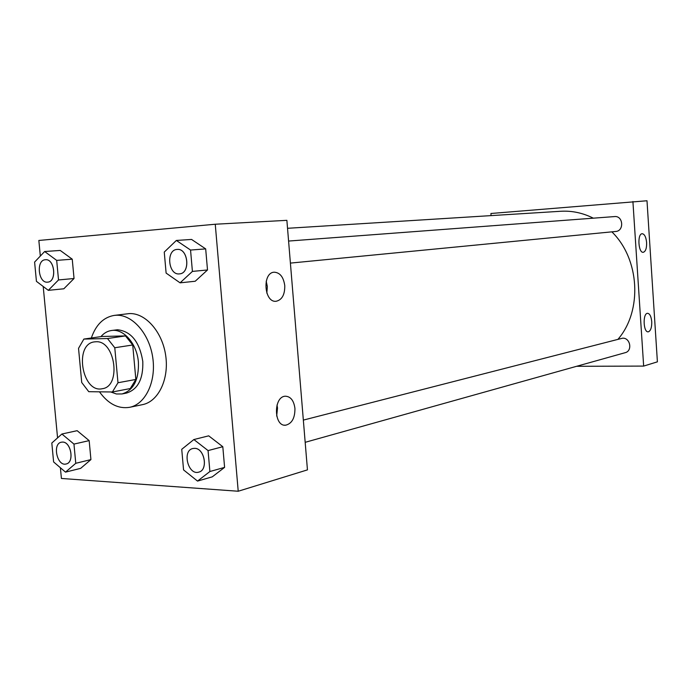 <?xml version="1.0" encoding="UTF-8"?>
<svg xmlns="http://www.w3.org/2000/svg" width="692" height="692" viewBox="0 0 692 692"><rect width="100%" height="100%" fill="white"/><g stroke="black" fill="none" stroke-linecap="round" stroke-linejoin="round"><path stroke-width="1.04" d="M95.851 341.762C115.261 340.049 121.636 386.456 102.329 388.714C82.011 393.54 73.715 343.915 94.501 341.874L95.851 341.762M78.533 348.344L81.725 382.512L88.758 391.689L112.398 391.983L117.986 382.745L114.777 347.747L107.494 338.535L83.862 339.071L78.533 348.344M117.986 382.745L135.848 379.45L132.726 344.979L114.777 347.747M107.494 338.535L125.477 335.914L101.923 336.476L83.862 339.071M125.477 335.914L132.726 344.979M135.848 379.45L130.26 388.558L112.398 391.983M110.763 391.966L116.386 393.982L122.017 393.956C133.513 390.34 138.971 379.761 138.409 362.201C137.059 343.915 123.565 328.328 111.412 330.517C107.39 331.122 103.895 333.155 100.92 336.623M111.412 330.517L117.502 329.755C131.151 331.295 139.585 341.865 142.794 361.449C143.356 378.948 137.89 389.492 126.402 393.099L122.017 393.956M91.344 337.999C95.885 324.782 103.515 317.256 114.241 315.405L116.17 315.241C132.406 314.41 149.377 333.708 152.759 357.669C156.331 381.612 145.476 404.249 129.603 407.32C118.263 409.093 108.22 403.92 99.466 391.819M114.241 315.405L129.274 313.58C145.458 312.732 162.352 331.805 165.691 355.498C169.229 379.164 158.381 401.568 142.543 404.638L129.603 407.32M60.394 467.757L61.415 478.457L238.221 491.242L215.255 224.234L38.847 240.461L40.326 256.057M43.207 286.479L57.566 437.88M180.084 282.838L195.213 281.246L207.505 269.966L205.68 248.886L191.563 239.441L176.356 240.453L164.255 252.078L166.115 273.089L180.084 282.838L192.411 271.411L190.551 250.046L176.356 240.453M197.531 481.087L212.28 476.84L224.597 467.377L222.807 446.712L208.699 435.839L193.872 439.541L181.737 449.307L183.562 469.911L197.531 481.087L209.892 471.529L208.067 450.587L193.872 439.541M65.506 472.134L80.679 468.346L90.929 459.592L89.164 440.622L77.149 430.683L61.899 434.014L51.813 443.027L53.613 461.945L65.506 472.134L75.765 463.303L73.957 444.091L61.899 434.014M48.31 290.346L63.837 288.789L74.044 278.504L72.245 259.189L60.239 250.443L44.643 251.516L34.6 262.086L36.434 281.35L48.31 290.346L58.526 279.94L56.683 260.382L44.643 251.516M215.255 224.234L286.877 220.333L307.447 469.877L238.221 491.242M294.939 408.436C295.008 418.011 291.929 423.599 285.701 425.191C273.6 426.791 273.314 396.308 285.424 396.213C290.692 396.525 293.858 400.599 294.939 408.436M284.767 285.614C284.905 294.645 282.042 299.861 276.177 301.262C263.981 302.949 261.991 272.38 274.3 272.207C280.044 272.622 283.53 277.094 284.767 285.614M276.679 416.022L277.509 408.072L277.016 404.976M266.844 293.148L267.337 286.514L266.195 281.22M287.535 228.299L560.797 211.268C571.955 210.61 582.802 212.911 593.321 218.179M611.858 231.846C639.771 258.99 642.617 310.673 618.094 339.167M303.347 420.096L622.61 338.18C630.343 337.653 632.713 350.991 625.187 352.686L305.181 442.318M614.557 216.579L614.574 216.579C623.207 215.558 624.383 231.016 615.716 231.474L290.398 263.098M632.912 201.519L643.655 366.085L657.4 361.838L646.994 200.758L490.913 213.491L491.061 215.61M576.557 366.302L643.655 366.085M648.516 331.771L648.214 331.823C643.266 332.653 642.583 313.199 647.565 313.312C649.814 313.623 651.198 316.4 651.734 321.633C651.873 327.238 650.791 330.62 648.516 331.771M642.15 233.723L642.193 233.714C644.563 234.086 646.034 237.036 646.613 242.555C646.743 248.281 645.627 251.525 643.257 252.303C638.318 253.16 637.15 233.766 642.15 233.723M45.43 259.734L45.395 259.734C54.737 258.462 57.081 281.843 47.644 282.146C38.224 283.547 35.82 259.976 45.378 259.742L45.43 259.734C54.772 258.462 57.116 281.843 47.687 282.137L47.67 282.137M63.837 288.789L74.044 278.504L58.526 279.94M74.044 278.504L72.245 259.189L56.683 260.382M72.245 259.189L60.239 250.443M61.346 442.197L62.661 442.076C71.224 441.894 74.546 462.55 66.181 463.969L66.147 463.977C57.142 466.685 52.099 443.745 61.346 442.197L62.626 442.084C71.189 441.903 74.511 462.559 66.147 463.977M80.679 468.346L90.929 459.592L75.765 463.303M90.929 459.592L89.164 440.622L73.957 444.091M89.164 440.622L77.149 430.683M177.126 249.431C188.241 247.97 190.672 273.435 179.479 273.885C168.234 275.537 165.717 249.769 177.109 249.431L177.161 249.423C188.276 247.97 190.707 273.435 179.513 273.876L179.496 273.876M195.213 281.246L207.505 269.966L192.411 271.411M207.505 269.966L205.68 248.886L190.551 250.046M205.68 248.886L191.563 239.441M192.774 448.528L194.651 448.329C204.624 448.156 208.474 470.093 198.82 472.108L198.786 472.117C188.181 475.646 181.858 450.76 192.774 448.528L194.616 448.338C204.59 448.165 208.439 470.102 198.786 472.117M212.28 476.84L224.597 467.377L209.892 471.529M224.597 467.377L222.807 446.712L208.067 450.587M222.807 446.712L208.699 435.839M285.701 425.191L284.464 425.156M614.574 216.579L288.581 241.058"/></g></svg>
